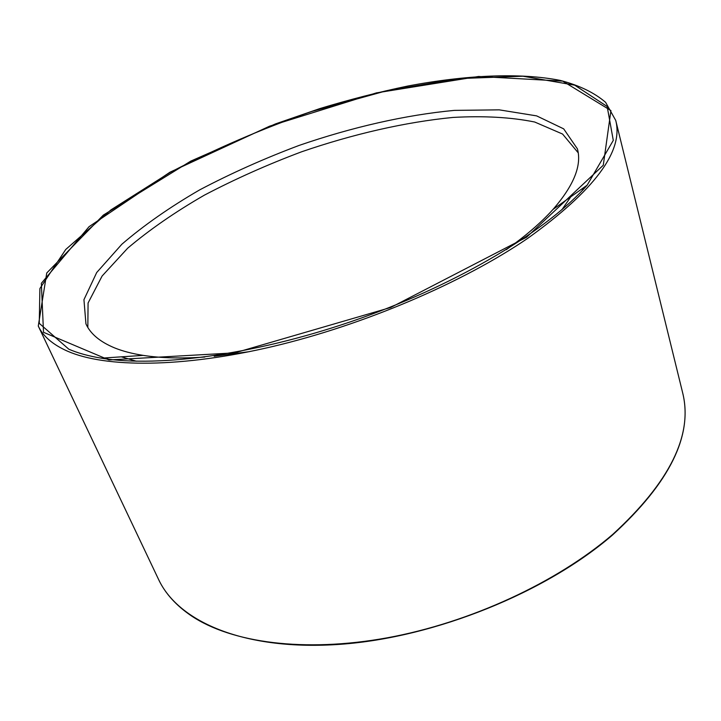 <?xml version="1.0" encoding="UTF-8"?>
<svg xmlns="http://www.w3.org/2000/svg" width="721" height="721" viewBox="0 0 721 721"><rect width="100%" height="100%" fill="white"/><g stroke="black" fill="none" stroke-linecap="round" stroke-linejoin="round"><path stroke-width="1.08" d="M68.81 349.198L39.258 323.341L39.898 288.535L65.746 249.475L110.98 209.865L170.111 172.418C214.696 149.148 261.912 128.825 311.76 111.449L386.357 90.819L458.241 78.598L522.851 76.219L574.673 85.15L607.163 106.492L613.292 140.397L587.173 185.171C548.194 229.575 461.052 282.506 360.824 318.204C260.587 353.885 159.602 367.953 101.328 358.166C88.638 356.075 77.796 353.083 68.81 349.198M108.556 359.22L105.717 357.877M583.586 187.712L582.235 190.542M87.827 327.433L88.079 303L102.094 276.044L127.662 248.213C149.562 229.693 175.149 211.992 204.422 195.13C235.145 179.015 267.527 164.568 301.567 151.807C353.101 134.079 405.247 122.092 452.995 117.433C483.791 115.711 511.018 117.235 534.667 122.011L562.569 134.043L578.206 152.807M570.807 196.788L561.956 209.676M136.359 361.221L121.353 356.832M204.8 357.039C181.115 358.652 160.567 358.094 143.173 355.381C132.096 353.632 122.534 351.127 114.468 347.846C99.886 341.772 90.386 333.787 85.943 323.882L83.942 299.693L96.695 272.538L121.867 244.23C143.867 225.303 169.814 207.179 199.699 189.866C231.135 173.31 264.328 158.476 299.278 145.363C352.181 127.166 405.671 114.936 454.356 110.385L499.238 109.853L536.64 115.883L563.687 128.861L577.422 148.877C581.955 165.361 573.808 185.549 552.98 209.451C541.219 222.555 525.645 235.965 506.268 249.691M249.394 351.65L214.218 356.273M612.679 534.459C556.972 582.37 470.29 622.611 387.249 637.815C304.136 652.911 231.432 642.672 191.489 615.941C176.05 605.478 165.073 593.302 158.557 579.414C178.538 622.403 245.897 651.198 340.654 644.286C435.25 637.4 546.13 592.455 612.562 534.982C669.791 482.664 693.16 435.268 682.652 392.792C693.187 434.853 669.863 482.079 612.679 534.459M615.734 120.425L605.595 102.319C594.284 92.639 579.17 85.339 560.253 80.41C519.841 72.424 466.09 75.101 408.257 85.934C379.021 92.027 349.523 99.579 319.754 108.61L275.548 123.886L190.804 161.098L103.337 215.101L46.757 272.971L38.276 326.054C42.999 336.229 52.732 344.593 67.459 351.154C105.599 367.872 181.683 367.998 273.016 346.44C364.258 324.838 462.819 282.587 527.682 238.363C594.392 190.479 623.746 151.167 615.734 120.425L682.652 392.792M526.6 237.209L390.647 307.506L234.848 352.848L108.943 359.95L43.512 332.3L41.349 283.308L89.062 226.682L169.967 172.202L269.699 126.139L376.398 92.883L478.609 76.462L562.686 81.112L610.93 110.574L603.279 165.244L526.6 237.209M38.276 326.054L158.557 579.414M552.98 209.451L587.173 185.171M143.173 355.381L101.328 358.166"/></g></svg>
